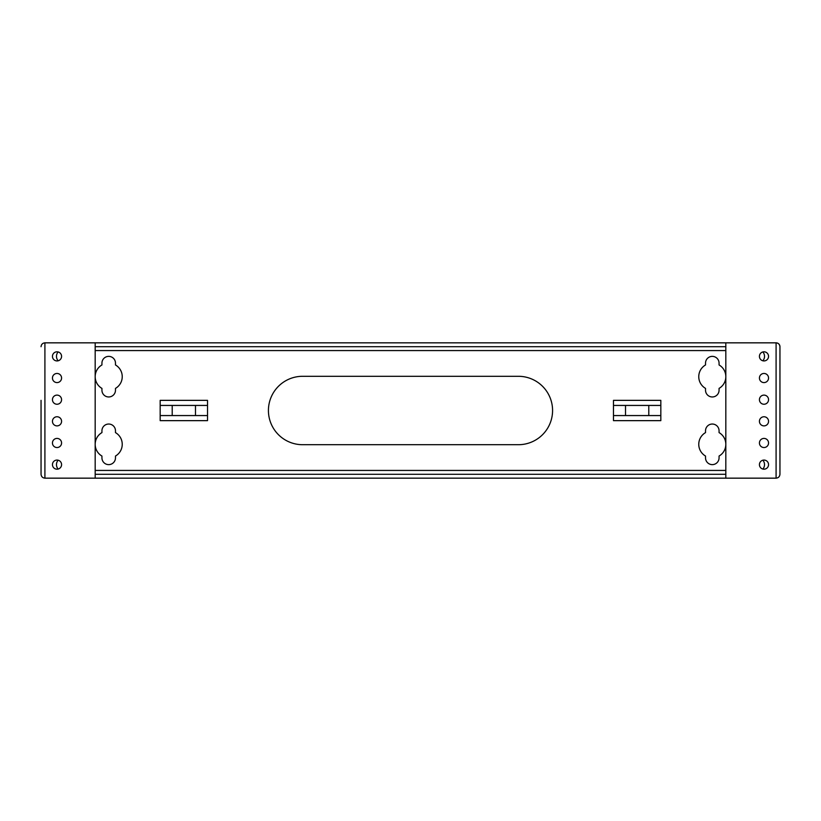 <?xml version="1.0" encoding="UTF-8"?>
<svg xmlns="http://www.w3.org/2000/svg" width="821" height="821" viewBox="0 0 821 821"><rect width="100%" height="100%" fill="white"/><g stroke="black" fill="none" stroke-linecap="round" stroke-linejoin="round"><path stroke-width="1.23" d="M768.548 356.376A4.557 4.557 0 0 1 763.982 360.932A4.557 4.557 0 0 1 759.425 356.376A4.557 4.557 0 0 1 763.982 351.809A4.557 4.557 0 0 1 768.548 356.376M768.548 378.029A4.557 4.557 0 0 1 763.982 382.586A4.557 4.557 0 0 1 759.425 378.029A4.557 4.557 0 0 1 763.982 373.463A4.557 4.557 0 0 1 768.548 378.029M768.548 399.673A4.557 4.557 0 0 1 763.982 404.24A4.557 4.557 0 0 1 759.425 399.673A4.557 4.557 0 0 1 763.982 395.117A4.557 4.557 0 0 1 768.548 399.673M768.548 421.327A4.557 4.557 0 0 1 763.982 425.883A4.557 4.557 0 0 1 759.425 421.327A4.557 4.557 0 0 1 763.982 416.76A4.557 4.557 0 0 1 768.548 421.327M768.548 442.971A4.557 4.557 0 0 1 763.982 447.537A4.557 4.557 0 0 1 759.425 442.971A4.557 4.557 0 0 1 763.982 438.414A4.557 4.557 0 0 1 768.548 442.971M768.548 464.624A4.557 4.557 0 0 1 763.982 469.191A4.557 4.557 0 0 1 759.425 464.624A4.557 4.557 0 0 1 763.982 460.068A4.557 4.557 0 0 1 768.548 464.624M52.452 356.376A4.557 4.557 0 0 0 57.018 360.932A4.557 4.557 0 0 0 61.575 356.376A4.557 4.557 0 0 0 57.018 351.809A4.557 4.557 0 0 0 52.452 356.376M52.452 378.029A4.557 4.557 0 0 0 57.018 382.586A4.557 4.557 0 0 0 61.575 378.029A4.557 4.557 0 0 0 57.018 373.463A4.557 4.557 0 0 0 52.452 378.029M52.452 399.673A4.557 4.557 0 0 0 57.018 404.24A4.557 4.557 0 0 0 61.575 399.673A4.557 4.557 0 0 0 57.018 395.117A4.557 4.557 0 0 0 52.452 399.673M52.452 421.327A4.557 4.557 0 0 0 57.018 425.883A4.557 4.557 0 0 0 61.575 421.327A4.557 4.557 0 0 0 57.018 416.76A4.557 4.557 0 0 0 52.452 421.327M52.452 442.971A4.557 4.557 0 0 0 57.018 447.537A4.557 4.557 0 0 0 61.575 442.971A4.557 4.557 0 0 0 57.018 438.414A4.557 4.557 0 0 0 52.452 442.971M52.452 464.624A4.557 4.557 0 0 0 57.018 469.191A4.557 4.557 0 0 0 61.575 464.624A4.557 4.557 0 0 0 57.018 460.068A4.557 4.557 0 0 0 52.452 464.624M101.937 432.605A13.536 13.536 0 0 0 101.937 456.045L101.937 457.861A6.763 6.763 0 0 0 108.711 464.624A6.763 6.763 0 0 0 115.474 457.861L115.474 456.045A13.536 13.536 0 0 0 115.474 432.605L115.474 430.799A6.763 6.763 0 0 0 108.711 424.036A6.763 6.763 0 0 0 101.937 430.799L101.937 432.605M58.127 460.201A6.763 6.763 0 0 0 58.127 469.048M58.127 351.952A6.763 6.763 0 0 0 58.127 360.799M101.937 364.955A13.536 13.536 0 0 0 101.937 388.395L101.937 390.201A6.763 6.763 0 0 0 108.711 396.964A6.763 6.763 0 0 0 115.474 390.201L115.474 388.395A13.536 13.536 0 0 0 115.474 364.955L115.474 363.139A6.763 6.763 0 0 0 108.711 356.376A6.763 6.763 0 0 0 101.937 363.139L101.937 364.955M705.526 364.955A13.536 13.536 0 0 0 705.526 388.395L705.526 390.201A6.763 6.763 0 0 0 712.289 396.964A6.763 6.763 0 0 0 719.063 390.201L719.063 388.395A13.536 13.536 0 0 0 719.063 364.955L719.063 363.139A6.763 6.763 0 0 0 712.289 356.376A6.763 6.763 0 0 0 705.526 363.139L705.526 364.955M705.526 432.605A13.536 13.536 0 0 0 705.526 456.045L705.526 457.861A6.763 6.763 0 0 0 712.289 464.624A6.763 6.763 0 0 0 719.063 457.861L719.063 456.045A13.536 13.536 0 0 0 719.063 432.605L719.063 430.799A6.763 6.763 0 0 0 712.289 424.036A6.763 6.763 0 0 0 705.526 430.799L705.526 432.605M302.631 376.295A34.205 34.205 0 0 0 268.426 410.5A34.205 34.205 0 0 0 302.631 444.705L518.369 444.705A34.205 34.205 0 0 0 552.574 410.5A34.205 34.205 0 0 0 518.369 376.295L302.631 376.295M762.873 469.048A6.763 6.763 0 0 0 762.873 460.201M762.873 360.799A6.763 6.763 0 0 0 762.873 351.952M660.833 415.57L660.833 400.35L613.472 400.35L613.472 420.65L660.833 420.65L660.833 415.57L613.472 415.57M207.528 400.35L160.167 400.35L160.167 420.65L207.528 420.65L207.528 400.35M779.95 346.708C779.704 344.379 778.421 343.086 776.091 342.839A3.859 3.859 0 0 1 779.95 346.708L779.95 474.292C779.704 476.621 778.421 477.914 776.091 478.161L776.091 342.839L725.826 342.839L725.826 478.161L776.091 478.161M41.05 400.35L41.05 474.292L41.05 400.35M41.05 346.708C41.296 344.379 42.579 343.086 44.909 342.839L725.826 342.839M44.909 342.839L44.909 478.161L95.174 478.161L95.174 342.839M95.174 478.161L725.826 478.161M160.167 415.57L207.528 415.57M160.167 405.43L172.215 405.43L172.215 415.57M172.215 405.43L195.49 405.43L195.49 415.57M195.49 405.43L207.528 405.43M660.833 405.43L625.51 405.43L625.51 415.57M625.51 405.43L613.472 405.43M648.785 405.43L648.785 415.57M95.174 346.708L725.826 346.708M95.174 474.292L725.826 474.292M44.909 478.161C42.579 477.914 41.296 476.621 41.05 474.292M725.826 350.567L95.174 350.567M95.174 470.433L725.826 470.433"/></g></svg>
